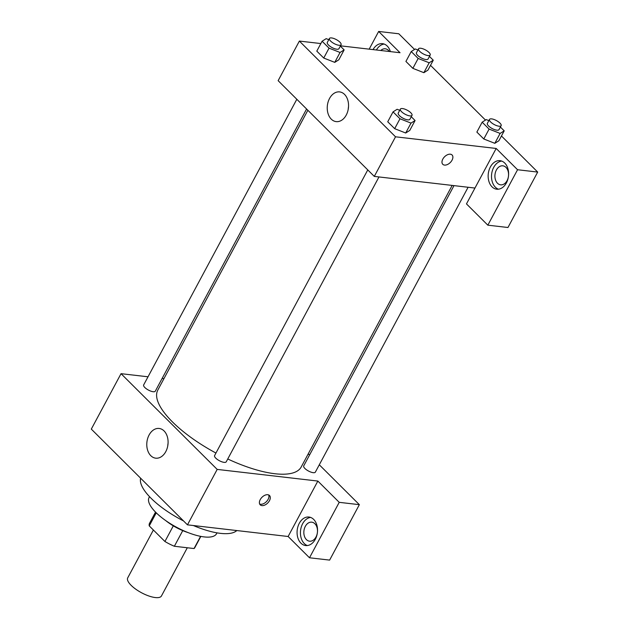 <?xml version="1.0" encoding="UTF-8"?>
<svg xmlns="http://www.w3.org/2000/svg" width="629" height="629" viewBox="0 0 629 629"><rect width="100%" height="100%" fill="white"/><g stroke="black" fill="none" stroke-linecap="round" stroke-linejoin="round"><path stroke-width="0.94" d="M153.382 530.003L127.718 577.87A19.145 6.589 28.2 0 0 135.762 589.184A19.145 6.589 28.2 0 0 155.269 597.55A19.145 6.589 28.2 0 0 161.456 595.962L187.3 547.765M173.313 525.844L164.924 541.49L149.246 525.891A25.71 8.853 28.2 0 1 149.529 523.289L155.528 512.1M200.588 536.348L194.047 548.543A25.71 8.853 28.2 0 0 194.841 547.584L200.84 536.395M194.047 548.543L174.359 546.263A25.71 8.853 28.2 0 1 164.924 541.49M182.748 530.624L174.359 546.263M188.04 532.574A26.324 9.065 -151.8 0 1 165.797 520.647M156.251 512.824L149.246 525.891M217.005 532.865L216.541 533.73A38.283 13.185 -151.8 0 1 176.568 527.259A38.283 13.185 -151.8 0 1 149.065 497.547L149.529 496.682M236.819 530.554A55.03 18.949 -151.8 0 1 193.339 525.522M183.542 520.938A55.03 18.949 -151.8 0 1 140.629 478.213M309.499 557.774L339.22 502.335L317.849 481.059L288.129 536.498L309.499 557.774L329.627 560.101L359.356 504.67L319.296 464.784M288.129 536.498L187.466 524.845L91.307 429.104L121.035 373.673L148.019 376.795M162.133 378.43L163.949 378.642M367.768 169.909L214.599 455.569A6.605 2.272 28.2 0 0 219.34 460.695A6.605 2.272 28.2 0 0 226.236 461.812L378.98 176.946M339.22 502.335L359.356 504.67M309.523 455.058L308.265 453.808M317.849 481.059L217.186 469.407L121.035 373.673M296.825 99.272L143.656 384.94A6.605 2.272 28.2 0 0 146.431 388.84A6.605 2.272 28.2 0 0 153.162 391.725A6.605 2.272 28.2 0 0 155.3 391.175L306.598 109.006M453.989 185.634L303.721 465.885A6.605 2.272 28.2 0 0 306.496 469.792A6.605 2.272 28.2 0 0 313.226 472.678A6.605 2.272 28.2 0 0 315.357 472.127L468.102 187.261M227.753 458.981A81.353 28.014 28.2 0 0 274.912 473.739A81.353 28.014 28.2 0 0 301.205 466.977L452.172 185.421M307.856 110.256L157.808 390.09A81.353 28.014 28.2 0 0 215.951 453.053M269.464 500.692A6.581 4.057 -45.1 0 1 260.202 504.82A6.581 4.057 -45.1 0 1 261.971 497.295A6.581 4.057 -45.1 0 1 269.487 495.495A6.581 4.057 -45.1 0 1 269.464 500.692M217.186 469.407L187.466 524.845M149.089 435.009A14.954 10.591 96.6 0 1 159.153 428.459A14.954 10.591 96.6 0 1 167.959 444.538A14.954 10.591 96.6 0 1 155.709 458.171A14.954 10.591 96.6 0 1 149.089 435.009M300.937 543.173A14.357 10.166 96.6 0 1 297.942 526.567A14.357 10.166 96.6 0 1 308.957 517.03A14.357 10.166 96.6 0 1 317.409 532.464A14.357 10.166 96.6 0 1 305.655 545.555A14.357 10.166 96.6 0 1 300.937 543.173M310.608 517.423A14.357 10.166 -83.4 0 0 300.984 528.101A14.357 10.166 -83.4 0 0 304.294 543.558A14.357 10.166 -83.4 0 0 307.353 545.555M305.317 526.363A9.569 6.777 96.6 0 1 311.764 522.172A9.569 6.777 96.6 0 1 316.002 537.001A9.569 6.777 96.6 0 1 309.562 541.192A9.569 6.777 96.6 0 1 305.317 526.363M168.061 443.241A14.954 10.591 -83.4 0 0 167.762 445.827M259.659 504.018A6.581 4.057 134.9 0 0 268.111 499.355A6.581 4.057 134.9 0 0 268.685 494.952M474.958 188.055L466.466 203.898L487.837 225.174L517.557 169.736L496.187 148.46L474.958 188.055L374.294 176.403L278.136 80.669L299.373 41.074L320.853 43.558M487.837 225.174L507.965 227.501L537.693 172.071L501.447 135.982M485.478 120.084L430.511 65.345M414.542 49.447L398.802 33.777L378.666 31.45L400.036 52.726L340.47 45.831M380.765 50.493A9.569 6.777 96.6 0 1 385.318 48.81A9.569 6.777 96.6 0 1 389.359 51.492M384.17 44.054A14.357 10.166 -83.4 0 0 376.394 49.99M373.036 49.597A14.357 10.166 96.6 0 1 382.511 43.66A14.357 10.166 96.6 0 1 390.373 51.609M507.076 180.649A9.569 6.777 96.6 0 1 500.637 184.832A9.569 6.777 96.6 0 1 494.999 174.548A9.569 6.777 96.6 0 1 502.838 165.82A9.569 6.777 96.6 0 1 507.076 180.649M501.69 161.071A14.357 10.166 -83.4 0 0 492.067 171.741A14.357 10.166 -83.4 0 0 495.369 187.206A14.357 10.166 -83.4 0 0 498.427 189.195M492.012 186.821A14.357 10.166 96.6 0 1 489.024 170.215A14.357 10.166 96.6 0 1 500.031 160.678A14.357 10.166 96.6 0 1 508.484 176.104A14.357 10.166 96.6 0 1 496.729 189.203A14.357 10.166 96.6 0 1 492.012 186.821M517.557 169.736L537.693 172.071M369.176 49.156L378.666 31.45M429.45 56.406L433.263 60.203L429.182 62.782L418.167 58.458L412.86 68.357L405.917 61.445L412.86 68.357L423.875 72.681L427.956 70.102L423.891 72.689M340.328 46.09L344.142 49.888L338.834 59.786L334.77 62.373M344.142 49.888L340.061 52.466L329.046 48.142L323.738 58.041L316.796 51.13L323.738 58.041L334.754 62.365L338.834 59.786M411.272 116.727L415.085 120.524L409.778 130.423L405.705 133.01L394.674 128.67L387.739 121.767L394.674 128.67L399.981 118.771L393.046 111.868L397.127 109.281L399.729 110.303M489.103 129.087L483.795 138.985L476.861 132.082L483.795 138.985L494.819 143.318L498.899 140.739L494.819 143.318L500.126 133.419L489.103 129.087L482.168 122.183L486.248 119.596L488.851 120.619M496.187 148.46L395.523 136.808L299.373 41.074M329.549 98.446A14.954 10.591 96.6 0 1 339.613 91.905A14.954 10.591 96.6 0 1 348.419 107.976A14.954 10.591 96.6 0 1 336.177 121.617A14.954 10.591 96.6 0 1 329.549 98.446M395.523 136.808L374.294 176.403M348.529 106.678A14.954 10.591 -83.4 0 0 348.222 109.265M442.785 164.303A6.581 4.057 134.9 0 0 452.047 160.175A6.581 4.057 -45.1 0 1 442.785 164.303A6.581 4.057 -45.1 0 1 444.561 156.778A6.581 4.057 -45.1 0 1 452.07 154.978A6.581 4.057 -45.1 0 1 452.047 160.175A6.581 4.057 134.9 0 0 452.07 154.978M415.085 120.524L411.004 123.103L399.981 118.771M400.366 109.116L398.243 113.071A6.605 2.272 28.2 0 0 401.019 116.978A6.605 2.272 28.2 0 0 407.749 119.864A6.605 2.272 28.2 0 0 409.88 119.313L412.003 115.351A6.605 2.272 28.2 0 0 407.262 110.232A6.605 2.272 28.2 0 0 400.366 109.116A6.605 2.272 28.2 0 0 403.142 113.016A6.605 2.272 28.2 0 0 409.872 115.901A6.605 2.272 28.2 0 0 412.003 115.351M409.778 130.423L405.697 133.002L411.004 123.103M393.046 111.868L387.739 121.767M329.046 48.142L322.103 41.231L326.184 38.652L328.786 39.674M329.423 38.479L327.3 42.442A6.605 2.272 28.2 0 0 330.076 46.342A6.605 2.272 28.2 0 0 336.806 49.227A6.605 2.272 28.2 0 0 338.945 48.685L341.067 44.722A6.605 2.272 28.2 0 0 336.318 39.596A6.605 2.272 28.2 0 0 329.423 38.479A6.605 2.272 28.2 0 0 332.198 42.387A6.605 2.272 28.2 0 0 338.929 45.272A6.605 2.272 28.2 0 0 341.067 44.722M340.061 52.466L334.754 62.365M322.103 41.231L316.796 51.13M500.393 127.042L504.206 130.84L500.126 133.419M489.488 119.431L487.365 123.386A6.605 2.272 28.2 0 0 490.14 127.294A6.605 2.272 28.2 0 0 496.871 130.179A6.605 2.272 28.2 0 0 499.009 129.629L501.132 125.674A6.605 2.272 28.2 0 0 496.383 120.548A6.605 2.272 28.2 0 0 489.488 119.431A6.605 2.272 28.2 0 0 492.263 123.331A6.605 2.272 28.2 0 0 498.994 126.217A6.605 2.272 28.2 0 0 501.132 125.674M504.206 130.84L498.899 140.739M482.168 122.183L476.861 132.082M418.167 58.458L411.224 51.547L415.305 48.968L417.908 49.99M418.552 48.795L416.429 52.757A6.605 2.272 28.2 0 0 419.197 56.657A6.605 2.272 28.2 0 0 425.935 59.543A6.605 2.272 28.2 0 0 428.066 59L430.189 55.038A6.605 2.272 28.2 0 0 425.44 49.911A6.605 2.272 28.2 0 0 418.552 48.795A6.605 2.272 28.2 0 0 421.32 52.702A6.605 2.272 28.2 0 0 428.058 55.588A6.605 2.272 28.2 0 0 430.189 55.038M433.263 60.203L427.956 70.102M429.182 62.782L423.875 72.681M411.224 51.547L405.917 61.445"/></g></svg>
